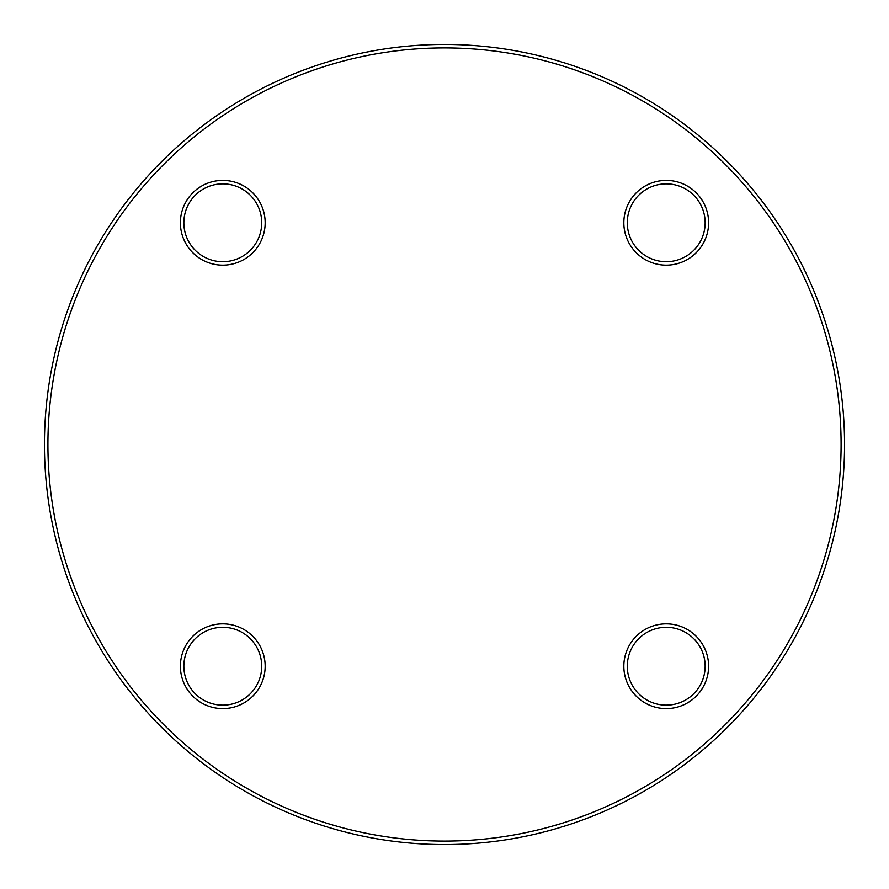 <?xml version="1.0" encoding="UTF-8"?>
<svg xmlns="http://www.w3.org/2000/svg" width="889" height="889" viewBox="0 0 889 889"><rect width="100%" height="100%" fill="white"/><g stroke="black" fill="none" stroke-linecap="round" stroke-linejoin="round"><path stroke-width="1.33" d="M844.55 444.5A400.05 400.05 0 0 1 244.475 790.954A400.05 400.05 0 0 1 244.475 98.046A400.05 400.05 0 0 1 844.55 444.5M841.094 444.5A396.594 396.594 0 0 0 246.209 101.046A396.594 396.594 0 0 0 246.209 787.954A396.594 396.594 0 0 0 841.094 444.5M708.6 666.217A42.383 42.383 0 0 1 645.025 702.921A42.383 42.383 0 0 1 645.025 629.512A42.383 42.383 0 0 1 708.6 666.217M708.6 222.783A42.383 42.383 0 0 1 645.025 259.488A42.383 42.383 0 0 1 645.025 186.079A42.383 42.383 0 0 1 708.6 222.783M265.166 222.783A42.383 42.383 0 0 1 201.592 259.488A42.383 42.383 0 0 1 201.592 186.079A42.383 42.383 0 0 1 265.166 222.783M265.166 666.217A42.383 42.383 0 0 1 201.592 702.921A42.383 42.383 0 0 1 201.592 629.512A42.383 42.383 0 0 1 265.166 666.217M183.856 666.217A38.927 38.927 0 0 0 222.783 705.144A38.927 38.927 0 0 0 261.71 666.217A38.927 38.927 0 0 0 222.783 627.29A38.927 38.927 0 0 0 183.856 666.217M627.29 666.217A38.927 38.927 0 0 0 666.217 705.144A38.927 38.927 0 0 0 705.144 666.217A38.927 38.927 0 0 0 666.217 627.29A38.927 38.927 0 0 0 627.29 666.217M627.29 222.783A38.927 38.927 0 0 0 666.217 261.71A38.927 38.927 0 0 0 705.144 222.783A38.927 38.927 0 0 0 666.217 183.856A38.927 38.927 0 0 0 627.29 222.783M183.856 222.783A38.927 38.927 0 0 0 222.783 261.71A38.927 38.927 0 0 0 261.71 222.783A38.927 38.927 0 0 0 222.783 183.856A38.927 38.927 0 0 0 183.856 222.783"/></g></svg>
